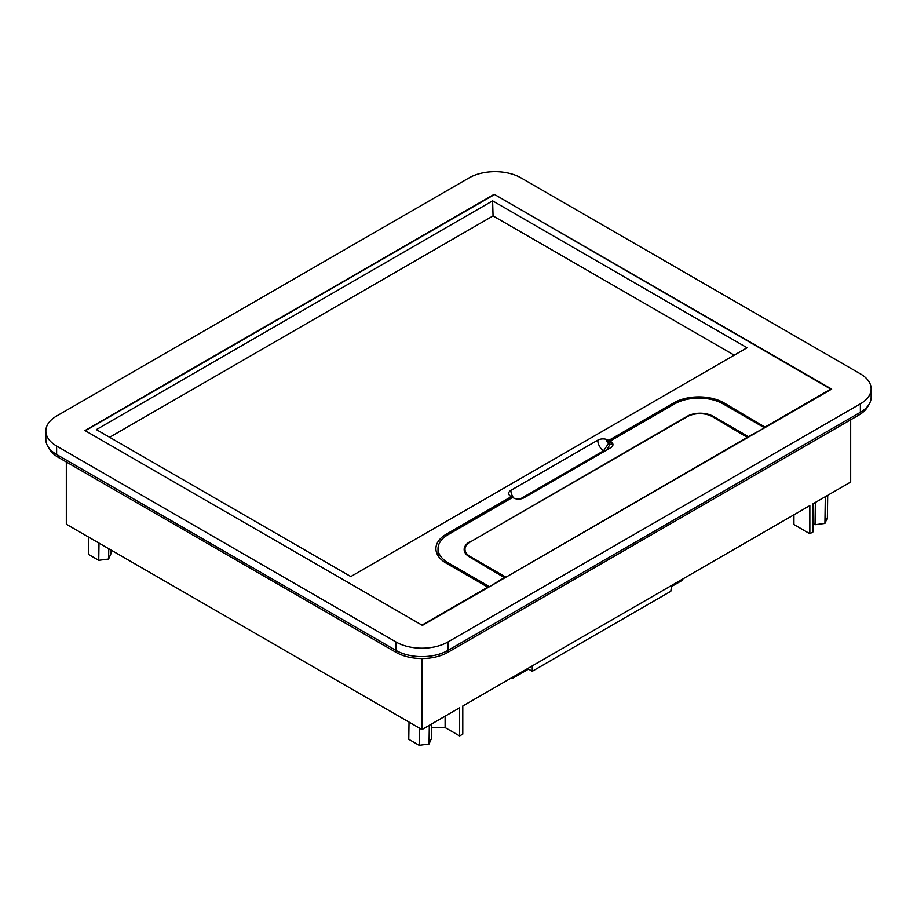 <?xml version="1.0" encoding="UTF-8"?>
<svg xmlns="http://www.w3.org/2000/svg" width="917" height="917" viewBox="0 0 917 917"><rect width="100%" height="100%" fill="white"/><g stroke="black" fill="none" stroke-linecap="round" stroke-linejoin="round"><path stroke-width="1.38" d="M45.85 431.036L45.85 439.472A36.749 21.217 0 0 0 56.613 454.477L395.972 650.405A36.749 21.217 0 0 0 447.943 650.405L860.387 412.283A36.749 21.217 0 0 0 871.15 397.279L871.15 388.842A36.749 21.217 0 0 0 860.387 373.838L521.028 177.909A36.749 21.217 0 0 0 469.057 177.909L56.613 416.031A36.749 21.217 0 0 0 45.85 431.036A36.749 21.217 0 0 0 56.613 446.029L395.972 641.969A36.749 21.217 0 0 0 447.943 641.969L860.387 403.847A36.749 21.217 0 0 0 871.15 388.842M831.673 389.106L494.572 194.484L85.327 430.761L422.428 625.394L831.673 389.106M446.327 535.769L446.327 534.175A35.591 20.552 0 0 0 435.907 548.71A35.591 20.552 0 0 0 446.327 563.233L487.741 587.144L421.969 625.119L84.983 430.566L494.229 194.289L831.215 389.381M608.716 440.424L608.705 441.879A2.121 1.226 60 0 1 608.017 440.034L608.716 440.424L673.697 402.907A35.591 20.552 0 0 1 724.029 402.907L765.443 427.356M831.215 388.842L765.443 426.818M446.327 534.175L511.308 496.659L510.631 496.257A6.717 3.874 0 0 1 509.554 495.398A7.462 4.31 0 0 1 508.694 493.392A7.462 4.31 0 0 1 510.884 490.343L597.769 440.183A9.181 5.307 -120 0 0 603.455 450.9L608.498 443.622L608.705 441.879M608.017 440.034A6.717 3.874 0 0 0 606.515 439.415A7.462 4.31 0 0 0 597.769 440.183M492.612 200.846L96.354 429.626L350.81 576.541L747.068 347.761L492.612 200.846L493.059 215.919L109.627 437.294M469.538 542.394L687.165 416.307A18.374 10.603 0 0 1 713.151 416.307L748.398 436.652L764.125 428.113M464.988 552.63L464.988 549.272A17.87 10.316 0 0 1 470.226 541.97L687.2 416.708A17.87 10.316 0 0 1 712.475 416.708L747.71 437.592M747.71 437.054L505.473 577.446M469.538 541.958A18.374 10.603 0 0 0 464.151 549.455A18.374 10.603 0 0 0 469.538 556.951L504.786 577.836M504.786 577.309L489.059 586.926M603.455 450.9L520.122 499.02M511.319 498.172L511.308 496.659M734.23 355.166L493.059 215.919M764.125 427.574L723.181 403.938A34.388 19.853 0 0 0 674.545 403.938L610.034 441.18L611.02 441.765A6.717 3.874 0 0 1 612.086 442.624A3.943 2.27 60 0 1 609.805 444.47L610.023 442.819A2.121 1.226 -120 0 0 611.02 441.765M438.028 555.702L438.028 548.71A34.388 19.853 0 0 1 448.115 534.657L512.614 497.427L513.623 497.988A6.717 3.874 0 0 0 515.125 498.607A7.462 4.31 0 0 0 523.871 497.839L610.756 447.679A7.462 4.31 0 0 0 612.946 444.63A7.462 4.31 0 0 0 612.086 442.624M438.028 548.71A34.388 19.853 0 0 0 448.115 562.751L448.115 564.264M489.059 586.387L448.115 562.751M464.988 549.272A17.87 10.316 0 0 0 470.226 556.562L505.473 576.908M606.962 449.88L609.805 444.47M610.034 441.18L610.023 442.819M66.322 461.985L66.322 524.237L421.958 729.565L459.623 707.809L459.623 735.938L462.787 734.116L462.787 705.987L809.849 505.611L809.849 533.74L813.012 531.917L813.012 503.788L850.678 482.044L850.678 419.791M421.958 729.565L421.958 658.521M825.323 496.682L824.922 523.424L815.041 524.719L813.012 523.55M815.041 524.719L815.373 502.424M824.922 523.424L827.386 517.853L827.719 495.295M868.514 405.165A36.749 21.217 180 0 1 858.816 415.092L447.943 652.308A36.749 21.217 180 0 1 395.972 652.308L58.184 457.285A36.749 21.217 180 0 1 48.486 447.358M793.939 514.804L793.939 524.558L809.849 533.74M793.939 524.558L793.641 514.964M431.666 727.422L445.112 727.559L459.623 735.938M445.112 716.188L445.112 727.559M88.605 537.098L88.353 554.315L98.738 560.31L108.607 559.015L111.083 553.444L111.129 550.108M98.738 560.31L99.002 543.105M108.607 559.015L108.768 548.744M431.712 723.926L431.494 738.426L429.03 744.008L429.316 725.313M429.03 744.008L419.161 745.303L408.764 739.308L409.028 722.092M419.161 745.303L419.413 728.098M512.809 677.101L512.924 678.11L511.995 677.571M682.913 578.902L682.626 580.129L671.508 586.548M532.261 665.88L532.261 671.267L670.797 591.293L671.691 585.378M512.924 678.11L528.513 669.101L532.261 671.267M528.513 669.101L528.513 668.046M860.387 412.283L860.387 403.847M447.943 652.308L447.943 641.969M395.972 652.308L395.972 641.969M56.613 454.477L56.613 446.029M673.697 404.42L673.697 402.907M724.029 404.42L724.029 402.907M513.566 497.954A9.181 5.307 60 0 1 510.884 490.343M608.498 443.622A3.943 2.27 60 0 1 606.515 439.415M713.151 416.307L713.151 417.097M470.226 556.562L470.226 557.353M858.816 413.189L858.816 415.092M58.184 455.382L58.184 457.285"/></g></svg>
